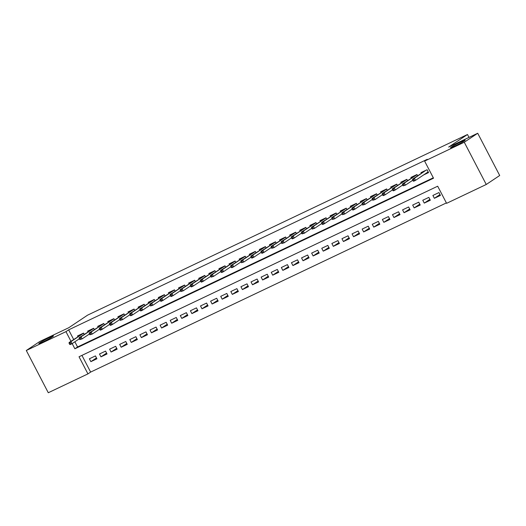 <?xml version="1.0" encoding="UTF-8"?>
<svg xmlns="http://www.w3.org/2000/svg" width="526" height="526" viewBox="0 0 526 526"><rect width="100%" height="100%" fill="white"/><g stroke="black" fill="none" stroke-linecap="round" stroke-linejoin="round"><path stroke-width="0.79" d="M52.62 336.693A8.252 0.519 152.5 0 1 44.5 341.19A8.252 0.519 152.5 0 1 38.839 343.577A8.252 0.519 152.5 0 1 39.693 342.84A8.252 0.519 152.5 0 1 47.813 338.336A8.252 0.519 152.5 0 1 53.474 335.956A8.252 0.519 152.5 0 1 52.62 336.693M464.32 140.922A8.252 0.519 152.5 0 1 456.193 145.419A8.252 0.519 152.5 0 1 450.532 147.806A8.252 0.519 152.5 0 1 451.387 147.07A8.252 0.519 152.5 0 1 459.514 142.566A8.252 0.519 152.5 0 1 465.175 140.186A8.252 0.519 152.5 0 1 464.32 140.922M26.3 350.5L39.746 341.519L68.794 327.711L87.612 315.14L467.489 134.505L448.665 147.07L477.713 133.262L499.7 175.5L486.254 184.481L446.6 203.332L437.685 186.211L79.031 356.76L87.941 373.887L48.287 392.738L26.3 350.5L65.954 331.643L70.964 341.269M81.931 355.379L90.63 372.086L446.383 202.918M90.63 372.086L87.941 373.887M84.226 334.358L83.562 333.083L77.5 335.963L77.861 336.666M94.332 329.552L93.661 328.277L87.599 331.156L87.967 331.86M104.431 324.752L103.767 323.47L97.704 326.357L98.073 327.054M114.536 319.946L113.872 318.671L107.81 321.55L108.172 322.254M124.636 315.14L123.972 313.864L117.909 316.744L118.278 317.448M134.741 310.34L134.077 309.058L128.015 311.944L128.377 312.641M144.841 305.534L144.177 304.252L138.114 307.138L138.483 307.841M154.946 300.727L154.282 299.452L148.22 302.332L148.582 303.035M165.052 295.928L164.382 294.645L158.319 297.532L158.688 298.229M175.151 291.121L174.487 289.839L168.425 292.726L168.793 293.429M185.257 286.315L184.593 285.039L178.531 287.919L178.893 288.623M195.356 281.515L194.692 280.233L188.63 283.113L188.998 283.816M205.462 276.709L204.798 275.427L198.736 278.313L199.098 279.017M215.568 271.903L214.897 270.627L208.835 273.507L209.203 274.21M225.667 267.103L225.003 265.821L218.941 268.701L219.309 269.404M235.773 262.296L235.102 261.014L229.047 263.901L229.408 264.604M245.872 257.49L245.208 256.215L239.146 259.094L239.514 259.798M255.978 252.684L255.314 251.408L249.252 254.288L249.613 254.992M266.077 247.884L265.413 246.602L259.351 249.488L259.719 250.192M276.183 243.078L275.519 241.802L269.457 244.682L269.818 245.386M286.289 238.271L285.618 236.996L279.556 239.876L279.924 240.579M296.388 233.472L295.724 232.19L289.662 235.076L290.03 235.773M306.494 228.665L305.83 227.39L299.767 230.27L300.129 230.973M316.593 223.859L315.929 222.583L309.867 225.463L310.235 226.167M326.699 219.059L326.035 217.777L319.972 220.664L320.334 221.361M336.798 214.253L336.134 212.977L330.072 215.857L330.44 216.561M346.904 209.447L346.24 208.171L340.177 211.051L340.539 211.754M357.009 204.647L356.339 203.365L350.277 206.251L350.645 206.948M367.109 199.841L366.444 198.565L360.382 201.445L360.751 202.148M377.214 195.034L376.55 193.759L370.488 196.639L370.85 197.342M387.314 190.234L386.649 188.952L380.587 191.839L380.955 192.536M397.419 185.428L396.755 184.153L390.693 187.032L391.055 187.736M407.525 180.622L406.854 179.346L400.792 182.226L401.16 182.93M417.624 175.822L416.96 174.54L410.898 177.426L411.266 178.123M439.986 194.561L434.371 198.309L440.433 195.422L438.947 192.569L432.885 195.455L434.371 198.309M429.88 199.367L424.272 203.108L430.334 200.228L428.848 197.375L422.786 200.255L424.272 203.108M419.781 204.167L414.166 207.915L420.228 205.035L418.742 202.181L412.68 205.061L414.166 207.915M409.675 208.973L404.067 212.721L410.122 209.835L408.636 206.981L402.581 209.867L404.067 212.721M399.569 213.78L393.961 217.521L400.023 214.641L398.537 211.787L392.475 214.667L393.961 217.521M389.47 218.579L383.855 222.327L389.917 219.447L388.431 216.594L382.369 219.474L383.855 222.327M379.364 223.386L373.756 227.133L379.818 224.247L378.332 221.393L372.27 224.28L373.756 227.133M369.265 228.192L363.65 231.933L369.712 229.053L368.226 226.2L362.164 229.08L363.65 231.933M359.159 232.992L353.551 236.739L359.613 233.86L358.127 231.006L352.065 233.886L353.551 236.739M349.06 237.798L343.445 241.546L349.507 238.659L348.021 235.806L341.959 238.692L343.445 241.546M338.954 242.604L333.339 246.352L339.401 243.466L337.916 240.612L331.86 243.492L333.339 246.352M328.849 247.404L323.24 251.152L329.302 248.272L327.816 245.418L321.754 248.298L323.24 251.152M318.749 252.21L313.134 255.958L319.197 253.072L317.711 250.218L311.648 253.105L313.134 255.958M308.644 257.017L303.035 260.764L309.097 257.878L307.611 255.025L301.549 257.904L303.035 260.764M298.544 261.816L292.929 265.564L298.992 262.684L297.506 259.831L291.443 262.711L292.929 265.564M288.439 266.623L282.83 270.371L288.892 267.484L287.406 264.631L281.344 267.517L282.83 270.371M278.339 271.429L272.724 275.177L278.787 272.29L277.301 269.437L271.238 272.317L272.724 275.177M268.234 276.229L262.619 279.977L268.681 277.097L267.195 274.243L261.133 277.123L262.619 279.977M258.128 281.035L252.519 284.783L258.582 281.903L257.096 279.043L251.034 281.929L252.519 284.783M248.029 285.842L242.414 289.589L248.476 286.703L246.99 283.849L240.928 286.736L242.414 289.589M237.923 290.641L232.314 294.389L238.377 291.509L236.891 288.656L230.829 291.535L232.314 294.389M227.824 295.448L222.209 299.195L228.271 296.316L226.785 293.455L220.723 296.342L222.209 299.195M217.718 300.254L212.109 304.002L218.165 301.115L216.686 298.262L210.624 301.148L212.109 304.002M207.612 305.054L202.004 308.801L208.066 305.922L206.58 303.068L200.518 305.948L202.004 308.801M197.513 309.86L191.898 313.608L197.96 310.728L196.474 307.868L190.412 310.754L191.898 313.608M187.407 314.666L181.799 318.414L187.861 315.528L186.375 312.674L180.313 315.561L181.799 318.414M177.308 319.466L171.693 323.214L177.755 320.334L176.269 317.48L170.207 320.36L171.693 323.214M167.202 324.272L161.594 328.02L167.656 325.14L166.17 322.287L160.108 325.167L161.594 328.02M157.103 329.079L151.488 332.826L157.55 329.94L156.064 327.087L150.002 329.973L151.488 332.826M146.997 333.878L141.382 337.626L147.444 334.746L145.958 331.893L139.903 334.773L141.382 337.626M136.891 338.685L131.283 342.433L137.345 339.553L135.859 336.699L129.797 339.579L131.283 342.433M126.792 343.491L121.177 347.239L127.239 344.352L125.753 341.499L119.691 344.385L121.177 347.239M116.687 348.297L111.078 352.039L117.14 349.159L115.654 346.305L109.592 349.185L111.078 352.039M106.587 353.097L100.972 356.845L107.034 353.965L105.548 351.112L99.486 353.991L100.972 356.845M95.449 355.911L89.387 358.798L90.873 361.651L96.935 358.765L95.449 355.911M72.174 343.583L74.87 348.771L433.523 178.215L424.613 161.094L427.303 159.299L68.643 329.848L73.653 339.474M74.863 341.788L77.559 346.969L433.312 177.801M423.627 174.934L428.545 172.594L427.059 169.734L420.997 172.62L421.365 173.324M468.995 137.404L467.489 134.505M477.713 133.262L464.267 142.237L486.254 184.481M68.643 329.848L65.954 331.643M424.613 161.094L464.267 142.237M77.559 346.969L74.87 348.771M96.482 357.904L90.873 361.651M425.83 173.462L426.415 173.074M426.448 173.047L428.374 172.252M413.581 179.405L412.568 179.885L413.166 181.029L414.172 180.549L413.581 179.405L414.449 178.294L412.627 179.156L425.35 170.661L414.449 178.294L415.514 180.346L428.184 171.89M414.172 180.549L415.514 180.346L413.699 181.214L413.166 181.029M412.627 179.156L412.568 179.885M403.475 184.212L402.469 184.692L403.061 185.836L404.073 185.356L403.475 184.212L404.343 183.094L402.522 183.962L417.006 174.632L404.343 183.094L405.414 185.152L412.759 180.247M404.073 185.356L405.414 185.152L403.061 185.836M402.522 183.962L402.469 184.692M393.376 189.018L392.363 189.498L392.961 190.636L393.967 190.156L393.376 189.018L394.237 187.9L392.422 188.762L406.9 179.432L394.237 187.9L395.309 189.952L402.653 185.053M393.967 190.156L395.309 189.952L393.494 190.82L392.961 190.636M392.422 188.762L392.363 189.498M383.27 193.818L382.264 194.298L382.856 195.442L383.868 194.962L383.27 193.818L384.138 192.707L382.317 193.568L396.801 184.238L384.138 192.707L385.21 194.758L392.554 189.853M383.868 194.962L385.21 194.758L383.388 195.626L382.856 195.442M382.317 193.568L382.264 194.298M373.171 198.624L372.158 199.104L372.75 200.248L373.762 199.768L373.171 198.624L374.032 197.506L372.217 198.374L386.695 189.044M386.702 189.051L374.032 197.506L375.104 199.564L382.448 194.659M373.762 199.768L375.104 199.564L372.75 200.248M372.217 198.374L372.158 199.104M363.065 203.43L362.052 203.91L362.651 205.048L363.657 204.568L363.065 203.43L363.933 202.313L362.112 203.174L376.596 193.844M376.596 193.857L363.933 202.313L364.998 204.371L372.342 199.466M363.657 204.568L364.998 204.371L362.651 205.048M362.112 203.174L362.052 203.91M352.966 208.23L351.953 208.71L352.545 209.854L353.557 209.374L352.966 208.23L353.827 207.119L352.012 207.98L366.49 198.65L353.827 207.119L354.899 209.17L362.243 204.266M353.557 209.374L354.899 209.17L353.077 210.038L352.545 209.854M352.012 207.98L351.953 208.71M342.86 213.037L341.847 213.517L342.446 214.661L343.452 214.181L342.86 213.037L343.728 211.919L341.907 212.787L356.385 203.457L343.728 211.919L344.793 213.977L352.137 209.072M343.452 214.181L344.793 213.977L342.446 214.661M341.907 212.787L341.847 213.517M332.754 217.843L331.748 218.323L332.34 219.46L333.352 218.98L332.754 217.843L333.622 216.725L331.801 217.593L346.286 208.257L333.622 216.725L334.694 218.783L342.038 213.878M333.352 218.98L334.694 218.783L332.34 219.46M331.801 217.593L331.748 218.323M322.655 222.643L321.642 223.123L322.241 224.267L323.247 223.787L322.655 222.643L323.516 221.531L321.702 222.393L336.18 213.063L323.516 221.531L324.588 223.583L331.932 218.678M323.247 223.787L324.588 223.583L322.773 224.451L322.241 224.267M321.702 222.393L321.642 223.123M312.549 227.449L311.543 227.929L312.135 229.073L313.148 228.593L312.549 227.449L313.417 226.331L311.596 227.199L326.081 217.869L313.417 226.331L314.489 228.389L321.833 223.484M313.148 228.593L314.489 228.389L312.135 229.073M311.596 227.199L311.543 227.929M302.45 232.255L301.437 232.735L302.029 233.873L303.042 233.393L302.45 232.255L303.311 231.138L301.497 232.005L315.975 222.669M315.981 222.682L303.311 231.138L304.383 233.196L311.727 228.291M303.042 233.393L304.383 233.196L302.029 233.873M301.497 232.005L301.437 232.735M292.344 237.055L291.332 237.535L291.93 238.679L292.936 238.199L292.344 237.055L293.212 235.944L291.391 236.805L305.876 227.475M305.876 227.482L293.212 235.944L294.277 237.995L301.622 233.09M292.936 238.199L294.277 237.995L292.463 238.863L291.93 238.679M291.391 236.805L291.332 237.535M282.238 241.861L281.232 242.341L281.824 243.485L282.837 243.005L282.238 241.861L283.106 240.744L281.292 241.612L295.77 232.282L283.106 240.744L284.178 242.802L291.522 237.897M282.837 243.005L284.178 242.802L281.824 243.485M281.292 241.612L281.232 242.341M272.139 246.668L271.127 247.148L271.725 248.285L272.731 247.805L272.139 246.668L273.007 245.55L271.186 246.418L285.664 237.081M285.671 237.095L273.007 245.55L274.072 247.608L281.417 242.703M272.731 247.805L274.072 247.608L271.725 248.285M271.186 246.418L271.127 247.148M262.033 251.467L261.027 251.954L261.619 253.091L262.632 252.611L262.033 251.467L262.901 250.356L261.08 251.218L275.565 241.888L262.901 250.356L263.973 252.408L271.317 247.503M262.632 252.611L263.973 252.408L262.152 253.276L261.619 253.091M261.08 251.218L261.027 251.954M251.934 256.274L250.922 256.754L251.513 257.898L252.526 257.418L251.934 256.274L252.796 255.156L250.981 256.024L265.459 246.694L252.796 255.156L253.867 257.214L261.212 252.309M252.526 257.418L253.867 257.214L252.046 258.082L251.513 257.898M250.981 256.024L250.922 256.754M241.828 261.08L240.823 261.56L241.414 262.704L242.427 262.218L241.828 261.08L242.696 259.962L240.875 260.83L255.36 251.5L242.696 259.962L243.768 262.02L251.112 257.115M242.427 262.218L243.768 262.02L241.414 262.704M240.875 260.83L240.823 261.56M231.729 265.88L230.717 266.366L231.309 267.504L232.321 267.024L231.729 265.88L232.591 264.769L230.776 265.63L245.254 256.3L232.591 264.769L233.662 266.82L241.007 261.915M232.321 267.024L233.662 266.82L231.841 267.688L231.309 267.504M230.776 265.63L230.717 266.366M221.624 270.686L220.611 271.166L221.209 272.31L222.215 271.83L221.624 270.686L222.491 269.568L220.67 270.436L235.148 261.106M235.155 261.113L222.491 269.568L223.557 271.626L230.901 266.721M222.215 271.83L223.557 271.626L221.742 272.494L221.209 272.31M220.67 270.436L220.611 271.166M211.518 275.493L210.512 275.972L211.104 277.117L212.116 276.63L211.518 275.493L212.386 274.375L210.564 275.243L225.049 265.913L212.386 274.375L213.457 276.433L220.802 271.528M212.116 276.63L213.457 276.433L211.104 277.117M210.564 275.243L210.512 275.972M201.419 280.299L200.406 280.779L201.004 281.916L202.01 281.436L201.419 280.299L202.28 279.181L200.465 280.042L214.943 270.712L202.28 279.181L203.352 281.232L210.696 276.334M202.01 281.436L203.352 281.232L201.537 282.1L201.004 281.916M200.465 280.042L200.406 280.779M191.313 285.099L190.307 285.579L190.899 286.723L191.911 286.243L191.313 285.099L192.181 283.987L190.359 284.849L204.844 275.519L192.181 283.987L193.252 286.039L200.597 281.134M191.911 286.243L193.252 286.039L191.431 286.907L190.899 286.723M190.359 284.849L190.307 285.579M181.214 289.905L180.201 290.385L180.793 291.529L181.805 291.049L181.214 289.905L182.075 288.787L180.26 289.655L194.738 280.325L182.075 288.787L183.147 290.845L190.491 285.94M181.805 291.049L183.147 290.845L180.793 291.529M180.26 289.655L180.201 290.385M171.108 294.711L170.095 295.191L170.694 296.329L171.706 295.849L171.108 294.711L171.976 293.593L170.154 294.455L184.639 285.125L171.976 293.593L173.041 295.645L180.385 290.746M171.706 295.849L173.041 295.645L171.226 296.513L170.694 296.329M170.154 294.455L170.095 295.191M161.009 299.511L159.996 299.991L160.588 301.135L161.6 300.655L161.009 299.511L161.87 298.4L160.055 299.261L174.533 289.931L161.87 298.4L162.942 300.451L170.286 295.546M161.6 300.655L162.942 300.451L161.12 301.319L160.588 301.135M160.055 299.261L159.996 299.991M150.903 304.317L149.89 304.797L150.489 305.941L151.495 305.461L150.903 304.317L151.771 303.2L149.949 304.067L164.428 294.738M164.434 294.744L151.771 303.2L152.836 305.258L160.18 300.353M151.495 305.461L152.836 305.258L150.489 305.941M149.949 304.067L149.89 304.797M140.797 309.124L139.791 309.604L140.383 310.741L141.395 310.261L140.797 309.124L141.665 308.006L139.844 308.867L154.328 299.537M154.335 299.55L141.665 308.006L142.737 310.057L150.081 305.159M141.395 310.261L142.737 310.057L140.915 310.925L140.383 310.741M139.844 308.867L139.791 309.604M130.698 313.923L129.685 314.403L130.284 315.547L131.29 315.067L130.698 313.923L131.559 312.812L129.744 313.674L144.223 304.344L131.559 312.812L132.631 314.864L139.975 309.959M131.29 315.067L132.631 314.864L130.816 315.731L130.284 315.547M129.744 313.674L129.685 314.403M120.592 318.73L119.586 319.21L120.178 320.354L121.19 319.874L120.592 318.73L121.46 317.612L119.639 318.48L134.123 309.15L121.46 317.612L122.532 319.67L129.876 314.765M121.19 319.874L122.532 319.67L120.178 320.354M119.639 318.48L119.586 319.21M110.493 323.536L109.48 324.016L110.072 325.153L111.085 324.673L110.493 323.536L111.354 322.418L109.539 323.28L124.018 313.95M124.024 313.963L111.354 322.418L112.426 324.47L119.77 319.571M111.085 324.673L112.426 324.47L110.605 325.338L110.072 325.153M109.539 323.28L109.48 324.016M100.387 328.336L99.375 328.816L99.973 329.96L100.979 329.48L100.387 328.336L101.255 327.225L99.434 328.086L113.918 318.756L101.255 327.225L102.32 329.276L109.664 324.371M100.979 329.48L102.32 329.276L100.505 330.144L99.973 329.96M99.434 328.086L99.375 328.816M90.281 333.142L89.275 333.622L89.867 334.766L90.88 334.286L90.281 333.142L91.149 332.024L89.335 332.892L103.813 323.562L91.149 332.024L92.221 334.082L99.565 329.177M90.88 334.286L92.221 334.082L89.867 334.766M89.335 332.892L89.275 333.622M80.182 337.948L79.17 338.428L79.768 339.566L80.774 339.086L80.182 337.948L81.05 336.831L79.229 337.692L93.707 328.362M93.713 328.375L81.05 336.831L82.115 338.889L89.459 333.984M80.774 339.086L82.115 338.889L79.768 339.566M79.229 337.692L79.17 338.428M70.076 342.748L69.07 343.228L69.662 344.372L70.675 343.892L70.076 342.748L70.944 341.637L69.123 342.498L83.608 333.168M83.608 333.175L70.944 341.637L72.016 343.688L79.36 338.783M70.675 343.892L72.016 343.688L70.195 344.556L69.662 344.372M69.123 342.498L69.07 343.228"/></g></svg>

